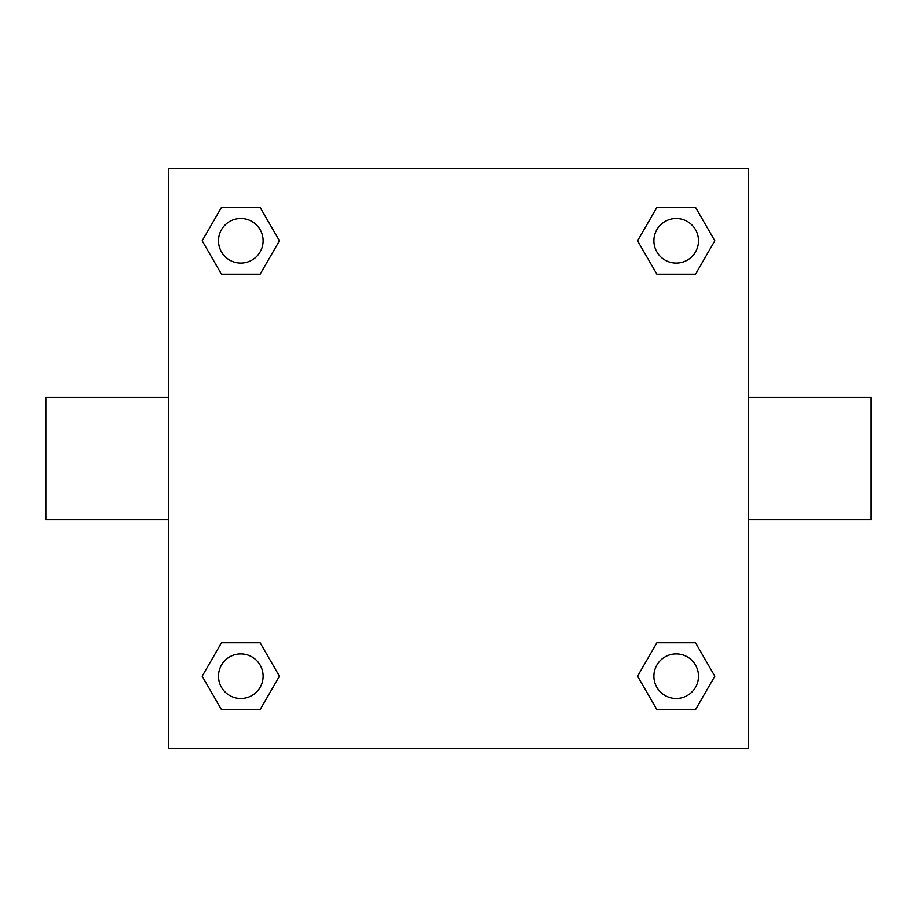 <?xml version="1.0" encoding="UTF-8"?>
<svg xmlns="http://www.w3.org/2000/svg" width="917" height="917" viewBox="0 0 917 917"><rect width="100%" height="100%" fill="white"/><g stroke="black" fill="none" stroke-linecap="round" stroke-linejoin="round"><path stroke-width="1.38" d="M260.119 274.252L221.478 274.252L202.164 240.804L221.478 207.345L260.119 207.345L279.433 240.804L260.119 274.252L221.478 274.252L249.229 274.252M249.229 642.748L260.119 642.748L279.433 676.196L260.119 709.655L221.478 709.655L202.164 676.196L221.478 642.748L260.119 642.748M667.771 274.252L656.881 274.252L637.567 240.804L656.881 207.345L695.522 207.345L714.836 240.804L695.522 274.252L656.881 274.252M656.881 642.748L695.522 642.748L714.836 676.196L695.522 709.655L656.881 709.655L637.567 676.196L656.881 642.748L695.522 642.748L667.771 642.748M748.467 519.836L871.15 519.836L871.15 397.164L748.467 397.164M168.533 397.164L45.85 397.164L45.85 519.836L168.533 519.836M168.533 168.533L748.467 168.533L748.467 748.467L168.533 748.467L168.533 168.533M695.522 709.655L656.881 709.655L695.522 709.655M698.502 676.196A22.306 22.306 0 0 0 665.043 656.881A22.306 22.306 0 0 0 665.043 695.522A22.306 22.306 0 0 0 698.502 676.196M260.119 709.655L221.478 709.655L260.119 709.655M263.11 676.196A22.306 22.306 0 0 0 229.651 656.881A22.306 22.306 0 0 0 229.651 695.522A22.306 22.306 0 0 0 263.11 676.196M656.881 207.345L695.522 207.345L656.881 207.345M698.502 240.804A22.306 22.306 0 0 0 665.043 221.478A22.306 22.306 0 0 0 665.043 260.119A22.306 22.306 0 0 0 698.502 240.804M221.478 207.345L260.119 207.345L221.478 207.345M263.11 240.804A22.306 22.306 0 0 0 229.651 221.478A22.306 22.306 0 0 0 229.651 260.119A22.306 22.306 0 0 0 263.11 240.804"/></g></svg>

